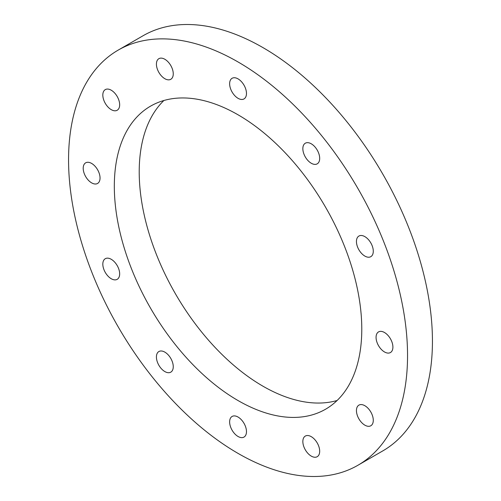 <?xml version="1.0" encoding="UTF-8"?>
<svg xmlns="http://www.w3.org/2000/svg" width="501" height="501" viewBox="0 0 501 501"><rect width="100%" height="100%" fill="white"/><g stroke="black" fill="none" stroke-linecap="round" stroke-linejoin="round"><path stroke-width="0.75" d="M357.902 465.272L382.795 450.9A239.697 138.389 -120 0 0 419.537 258.823A239.697 138.389 -120 0 0 262.944 47.601A239.697 138.389 -120 0 0 143.098 35.728L118.205 50.1A239.697 138.389 60 0 1 238.056 61.974A239.697 138.389 60 0 1 394.644 273.195A239.697 138.389 60 0 1 357.902 465.272A239.697 138.389 60 0 1 238.056 453.399A239.697 138.389 60 0 1 81.463 242.177A239.697 138.389 60 0 1 118.205 50.1M238.056 114.81A174.987 101.027 -120 0 0 150.563 106.143A174.987 101.027 -120 0 0 123.741 246.36A174.987 101.027 -120 0 0 238.056 400.562A174.987 101.027 -120 0 0 325.544 409.229A174.987 101.027 -120 0 0 352.366 269.012A174.987 101.027 -120 0 0 238.056 114.81M163.896 100.501A174.987 101.027 -120 0 0 152.298 243.38A174.987 101.027 -120 0 0 262.944 386.19A174.987 101.027 -120 0 0 337.104 400.499M392.903 347.087A11.905 6.876 60 0 1 390.436 352.541A11.905 6.876 60 0 1 381.261 349.347A11.905 6.876 60 0 1 376.063 337.367A11.905 6.876 60 0 1 378.531 331.912A11.905 6.876 60 0 1 387.705 335.106A11.905 6.876 60 0 1 392.903 347.087M373.283 251.22A11.905 6.876 60 0 1 370.821 256.669A11.905 6.876 60 0 1 361.641 253.481A11.905 6.876 60 0 1 356.443 241.495A11.905 6.876 60 0 1 358.91 236.046A11.905 6.876 60 0 1 368.085 239.234A11.905 6.876 60 0 1 373.283 251.22M319.688 158.385A11.905 6.876 60 0 1 317.221 163.84A11.905 6.876 60 0 1 308.046 160.646A11.905 6.876 60 0 1 302.848 148.665A11.905 6.876 60 0 1 305.316 143.211A11.905 6.876 60 0 1 314.49 146.405A11.905 6.876 60 0 1 319.688 158.385M246.473 93.462A11.905 6.876 60 0 1 244.006 98.916A11.905 6.876 60 0 1 234.831 95.722A11.905 6.876 60 0 1 229.633 83.742A11.905 6.876 60 0 1 232.101 78.288A11.905 6.876 60 0 1 241.275 81.481A11.905 6.876 60 0 1 246.473 93.462M173.258 73.847A11.905 6.876 60 0 1 170.791 79.296A11.905 6.876 60 0 1 161.616 76.108A11.905 6.876 60 0 1 156.418 64.122A11.905 6.876 60 0 1 158.886 58.673A11.905 6.876 60 0 1 168.06 61.861A11.905 6.876 60 0 1 173.258 73.847M119.664 104.79A11.905 6.876 60 0 1 117.196 110.245A11.905 6.876 60 0 1 108.022 107.051A11.905 6.876 60 0 1 102.824 95.071A11.905 6.876 60 0 1 105.285 89.616A11.905 6.876 60 0 1 114.466 92.81A11.905 6.876 60 0 1 119.664 104.79M100.043 178.005A11.905 6.876 60 0 1 97.576 183.46A11.905 6.876 60 0 1 88.401 180.266A11.905 6.876 60 0 1 83.204 168.286A11.905 6.876 60 0 1 85.671 162.831A11.905 6.876 60 0 1 94.846 166.025A11.905 6.876 60 0 1 100.043 178.005M119.664 273.872A11.905 6.876 60 0 1 117.196 279.326A11.905 6.876 60 0 1 108.022 276.132A11.905 6.876 60 0 1 102.824 264.152A11.905 6.876 60 0 1 105.285 258.704A11.905 6.876 60 0 1 114.466 261.891A11.905 6.876 60 0 1 119.664 273.872M173.258 366.707A11.905 6.876 60 0 1 170.791 372.155A11.905 6.876 60 0 1 161.616 368.968A11.905 6.876 60 0 1 156.418 356.988A11.905 6.876 60 0 1 158.886 351.533A11.905 6.876 60 0 1 168.06 354.727A11.905 6.876 60 0 1 173.258 366.707M246.473 431.63A11.905 6.876 60 0 1 244.006 437.079A11.905 6.876 60 0 1 234.831 433.891A11.905 6.876 60 0 1 229.633 421.911A11.905 6.876 60 0 1 232.101 416.456A11.905 6.876 60 0 1 241.275 419.65A11.905 6.876 60 0 1 246.473 431.63M319.688 451.251A11.905 6.876 60 0 1 317.221 456.699A11.905 6.876 60 0 1 308.046 453.511A11.905 6.876 60 0 1 302.848 441.525A11.905 6.876 60 0 1 305.316 436.077A11.905 6.876 60 0 1 314.49 439.264A11.905 6.876 60 0 1 319.688 451.251M373.283 420.301A11.905 6.876 60 0 1 370.821 425.756A11.905 6.876 60 0 1 361.641 422.562A11.905 6.876 60 0 1 356.443 410.582A11.905 6.876 60 0 1 358.91 405.127A11.905 6.876 60 0 1 368.085 408.321A11.905 6.876 60 0 1 373.283 420.301"/></g></svg>

